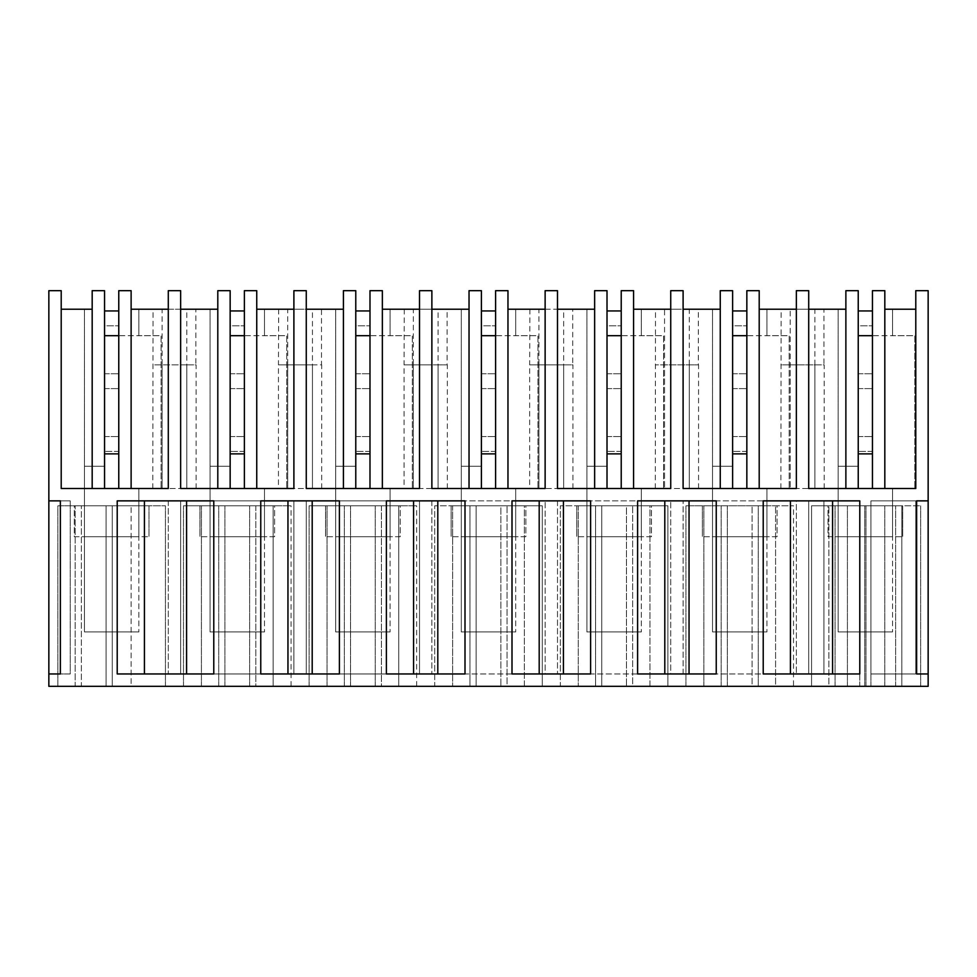<?xml version="1.0" encoding="UTF-8"?>
<svg xmlns="http://www.w3.org/2000/svg" width="977" height="977" viewBox="0 0 977 977"><rect width="100%" height="100%" fill="white"/><g stroke="black" fill="none" stroke-linecap="round" stroke-linejoin="round"><path stroke-width="0.73" stroke-dasharray="4.88 3.66" d="M915.791 309.233L884.82 309.233L884.82 290.682L872.449 290.682L884.82 290.682L884.82 488.5L915.791 488.5L884.82 488.5L915.791 488.5L915.791 290.682L928.15 290.682L928.15 686.318L48.85 686.318L48.85 673.959L70.234 673.959L70.234 500.859L70.234 673.959L48.85 673.959L60.366 673.959L60.366 500.859L48.85 500.859L48.85 290.682L61.209 290.682L61.209 488.5L92.18 488.5L61.209 488.5L61.209 309.233L61.209 488.5L168.288 488.5L152.827 488.5L153.047 309.233L131.126 309.233L131.126 488.5L131.126 290.682L118.767 290.682L118.767 488.5L118.767 453.878L104.551 453.878L104.551 488.5L104.551 290.682L92.18 290.682L92.18 488.5L92.18 309.233L61.209 309.233M48.85 500.859L70.234 500.859L48.85 500.859L48.85 673.959M884.82 309.233L884.82 488.5L872.449 488.5L872.449 290.682L884.82 290.682L884.82 309.233L892.538 309.233L884.82 309.233L884.82 488.5L168.288 488.5L168.288 309.233L153.047 309.233M808.712 673.959L823.929 673.959L823.929 500.859L823.929 673.959L808.712 673.959L808.712 500.859L823.929 500.859L808.712 500.859L808.712 673.959M545.129 673.959L431.871 673.959L545.129 673.959L545.129 500.859L431.871 500.859L431.871 673.959L431.871 500.859L545.129 500.859L545.129 673.959M419.512 500.859L419.512 673.959L306.265 673.959L419.512 673.959L419.512 500.859L306.265 500.859L306.265 673.959L306.265 500.859L419.512 500.859M670.735 673.959L557.488 673.959L670.735 673.959L670.735 500.859L557.488 500.859L557.488 673.959L557.488 500.859L670.735 500.859L670.735 673.959M796.353 500.859L683.106 500.859L683.106 673.959L796.353 673.959L683.106 673.959L683.106 500.859L796.353 500.859L796.353 673.959L796.353 500.859M168.288 500.859L168.288 673.959L117.216 673.959L168.288 673.959L168.288 500.859L117.216 500.859L117.216 673.959L117.216 500.859L168.288 500.859M180.647 500.859L180.647 673.959L293.894 673.959L180.647 673.959L180.647 500.859L293.894 500.859L293.894 673.959L293.894 500.859L180.647 500.859M870.91 673.959L915.791 673.959L915.791 500.859L915.791 673.959L870.91 673.959L870.91 500.859L915.791 500.859L870.91 500.859L870.91 673.959M131.126 686.318L106.09 686.318L112.27 686.318L106.09 686.318L106.09 505.805L165.443 505.805L106.09 505.805L106.09 686.318L106.09 505.805L106.09 686.318L165.443 686.318L131.126 686.318L131.126 505.805L131.126 686.318M75.18 686.318L112.27 686.318L112.27 505.805L112.27 686.318L112.27 505.805L75.18 505.805L112.27 505.805L112.27 686.318L75.18 686.318L81.372 686.318L75.18 686.318L75.18 505.805L75.18 686.318M81.372 686.318L57.875 686.318L57.875 505.805L81.372 505.805L57.875 505.805L57.875 686.318L81.372 686.318L81.372 505.805L81.372 686.318M500.859 686.318L507.051 686.318L507.051 505.805L500.859 505.805L500.859 686.318L500.859 505.805L524.356 505.805L524.356 686.318L500.859 686.318M542.284 686.318L524.356 686.318L524.356 505.805L542.284 505.805L542.284 686.318L542.284 505.805L542.284 686.318L434.716 686.318L434.716 505.805L542.284 505.805M452.644 686.318L434.716 686.318L434.716 505.805L452.644 505.805L452.644 686.318L452.644 505.805L476.141 505.805L476.141 686.318L452.644 686.318M469.949 686.318L476.141 686.318L476.141 505.805L469.949 505.805L507.051 505.805L507.051 686.318L469.949 686.318L469.949 505.805L469.949 686.318M626.477 686.318L632.656 686.318L632.656 505.805L626.477 505.805L626.477 686.318L626.477 505.805L649.974 505.805L649.974 686.318L626.477 686.318M667.902 686.318L649.974 686.318L649.974 505.805L667.902 505.805L667.902 686.318L667.902 505.805L667.902 686.318L560.334 686.318L560.334 505.805L667.902 505.805M578.262 686.318L560.334 686.318L560.334 505.805L578.262 505.805L578.262 686.318L578.262 505.805L601.747 505.805L601.747 686.318L578.262 686.318M595.567 686.318L601.747 686.318L601.747 505.805L595.567 505.805L632.656 505.805L632.656 686.318L595.567 686.318L595.567 505.805L595.567 686.318M273.12 686.318L249.636 686.318L255.815 686.318L255.815 505.805L183.493 505.805L291.048 505.805L249.636 505.805L255.815 505.805L255.815 686.318L183.493 686.318L291.048 686.318L273.12 686.318L273.12 505.805L273.12 686.318M398.738 686.318L375.253 686.318L381.433 686.318L381.433 505.805L309.098 505.805L416.666 505.805L375.253 505.805L381.433 505.805L381.433 686.318L309.098 686.318L416.666 686.318L398.738 686.318L398.738 505.805L398.738 686.318M793.507 686.318L685.952 686.318L758.274 686.318L758.274 505.805L685.952 505.805L793.507 505.805L752.095 505.805L758.274 505.805L758.274 686.318L752.095 686.318L752.095 505.805L752.095 686.318L775.579 686.318L775.579 505.805L775.579 686.318L793.507 686.318L793.507 505.805M895.628 686.318L811.557 686.318L811.557 505.805L920.664 505.805L895.628 505.805L901.82 505.805L901.82 686.318L901.82 505.805L811.557 505.805L811.557 686.318L835.054 686.318L828.875 686.318L828.875 505.805L828.875 686.318L865.964 686.318L859.784 686.318L859.784 505.805L859.784 686.318L920.664 686.318L895.628 686.318L895.628 505.805L895.628 686.318M884.82 488.5L152.827 488.5M144.425 673.959L144.425 500.859L117.216 500.859L117.216 673.959L186.583 673.959L186.583 500.859L213.78 500.859L213.78 673.959L186.583 673.959M165.443 686.318L165.443 505.805L165.443 686.318M249.636 686.318L249.636 505.805L249.636 686.318M291.048 686.318L291.048 505.805M183.493 686.318L183.493 505.805L183.493 686.318M201.421 686.318L201.421 505.805L201.421 686.318M224.905 686.318L224.905 505.805L224.905 686.318M218.726 686.318L218.726 505.805L218.726 686.318M375.253 686.318L375.253 505.805L375.253 686.318M416.666 686.318L416.666 505.805M309.098 686.318L309.098 505.805L309.098 686.318M327.026 686.318L327.026 505.805L327.026 686.318M350.523 686.318L350.523 505.805L350.523 686.318M344.344 686.318L344.344 505.805L344.344 686.318M721.185 686.318L721.185 505.805L721.185 686.318M685.952 686.318L685.952 505.805L685.952 686.318M703.88 686.318L703.88 505.805L703.88 686.318M727.364 686.318L727.364 505.805L727.364 686.318M920.664 686.318L920.664 505.805L920.664 686.318M884.808 686.318L884.808 505.805L884.808 686.318M865.964 686.318L865.964 505.805L865.964 686.318M835.054 686.318L835.054 505.805L835.054 686.318M847.413 686.318L847.413 505.805L847.413 686.318M870.91 686.318L870.91 505.805L870.91 686.318M864.73 686.318L864.73 505.805L864.73 686.318M824.173 488.5L824.173 364.861L814.903 364.861L814.903 488.5L814.903 364.861L790.173 364.861L790.173 488.5L790.173 309.233L802.532 309.233L796.353 309.233L796.353 290.682L808.712 290.682L808.712 488.5L872.449 488.5L872.449 453.878L858.233 453.878L858.233 488.5L858.233 290.682L845.874 290.682L845.874 488.5L845.874 309.233L823.953 309.233L823.953 364.861L808.712 364.861L808.712 309.233L802.532 309.233L814.903 309.233L796.353 309.233L796.353 488.5L683.106 488.5L683.106 309.233L670.735 309.233L670.735 488.5L557.488 488.5L557.488 309.233L545.129 309.233L545.129 488.5L431.871 488.5L431.871 309.233L419.512 309.233L419.512 488.5L306.265 488.5L306.265 309.233L293.894 309.233L293.894 488.5L180.647 488.5L180.647 309.233L174.468 309.233L186.827 309.233L168.288 309.233L168.288 364.861L168.288 290.682L180.647 290.682L180.647 309.233L168.288 309.233M670.735 309.233L670.735 364.861L670.735 290.682L683.106 290.682L683.106 309.233L633.584 309.233L633.584 488.5L633.584 290.682L621.225 290.682L621.225 488.5L621.225 453.878L607.01 453.878L607.01 488.5L607.01 290.682L594.639 290.682L594.639 488.5L594.639 309.233L572.717 309.233L572.717 364.861L557.488 364.861L557.488 309.233L507.967 309.233L507.967 488.5L507.967 290.682L495.608 290.682L495.608 488.5L495.608 453.878L481.392 453.878L481.392 488.5L481.392 290.682L469.033 290.682L469.033 488.5L469.033 309.233L447.112 309.233L447.112 364.861L431.871 364.861L431.871 309.233L382.361 309.233L382.361 488.5L382.361 290.682L369.99 290.682L369.99 488.5L369.99 453.878L355.775 453.878L355.775 488.5L355.775 290.682L343.415 290.682L343.415 488.5L343.415 309.233L321.494 309.233L321.494 364.861L306.265 364.861L306.265 309.233L256.743 309.233L256.743 488.5L256.743 290.682L244.384 290.682L244.384 488.5L244.384 453.878L230.157 453.878L230.157 488.5L230.157 290.682L217.798 290.682L217.798 488.5L217.798 309.233L195.876 309.233L195.876 364.861L180.647 364.861L180.647 309.233L180.647 364.861L152.827 364.861M545.129 309.233L545.129 364.861L545.129 290.682L557.488 290.682L557.488 364.861L529.668 364.861L529.668 488.5M419.512 309.233L419.512 364.861L419.512 290.682L431.871 290.682L431.871 364.861L404.051 364.861L404.051 488.5M293.894 309.233L293.894 364.861L293.894 290.682L306.265 290.682L306.265 364.861L278.445 364.861L278.445 488.5M928.15 500.859L916.634 500.859L916.634 673.959L928.15 673.959M144.425 500.859L186.583 500.859M832.575 673.959L763.22 673.959L763.22 500.859L859.784 500.859L859.784 673.959L832.575 673.959L832.575 500.859M465.003 673.959L437.806 673.959L437.806 500.859L465.003 500.859L465.003 673.959M413.576 673.959L413.576 500.859L386.379 500.859L386.379 673.959L437.806 673.959M413.576 500.859L437.806 500.859M339.398 673.959L312.2 673.959L312.2 500.859L339.398 500.859L339.398 673.959M287.959 673.959L287.959 500.859L260.761 500.859L260.761 673.959L312.2 673.959M287.959 500.859L312.2 500.859M716.239 673.959L689.041 673.959L689.041 500.859L716.239 500.859L716.239 673.959M664.8 673.959L664.8 500.859L637.602 500.859L637.602 673.959L689.041 673.959M664.8 500.859L689.041 500.859M563.424 673.959L590.621 673.959L590.621 500.859L511.997 500.859L511.997 673.959L563.424 673.959L563.424 500.859M814.903 364.861L814.903 309.233M845.874 309.233L838.144 309.233L845.874 309.233L845.874 290.682L858.233 290.682L845.874 290.682L845.874 488.5M872.449 488.5L872.449 290.682L872.449 453.878L858.233 453.878L858.233 290.682L858.233 488.5M92.18 309.233L84.462 309.233L92.18 309.233L92.18 290.682L104.551 290.682L92.18 290.682L92.18 488.5M118.767 488.5L118.767 290.682L131.126 290.682L118.767 290.682L118.767 453.878L104.551 453.878L104.551 290.682L104.551 488.5M131.126 309.233L138.856 309.233L131.126 309.233L131.126 290.682L131.126 488.5M162.097 364.861L162.097 488.5L162.097 309.233L174.468 309.233L162.097 309.233M196.096 488.5L196.096 364.861L186.827 364.861L186.827 488.5L186.827 309.233M217.798 309.233L210.067 309.233L217.798 309.233L217.798 290.682L230.157 290.682L217.798 290.682L217.798 488.5M244.384 488.5L244.384 290.682L256.743 290.682L244.384 290.682L244.384 453.878L230.157 453.878L230.157 290.682L230.157 488.5M256.743 309.233L264.474 309.233L256.743 309.233L256.743 290.682L256.743 488.5M278.665 309.233L278.445 364.861M287.714 364.861L287.714 488.5L287.714 309.233L300.073 309.233L287.714 309.233M321.714 488.5L321.714 364.861L312.445 364.861L312.445 488.5L312.445 309.233M343.415 309.233L335.685 309.233L343.415 309.233L343.415 290.682L355.775 290.682L343.415 290.682L343.415 488.5M369.99 488.5L369.99 290.682L382.361 290.682L369.99 290.682L369.99 453.878L355.775 453.878L355.775 290.682L355.775 488.5M382.361 309.233L390.092 309.233L382.361 309.233L382.361 290.682L382.361 488.5M404.283 309.233L404.051 364.861M413.332 364.861L413.332 488.5L413.332 309.233L425.691 309.233L413.332 309.233M447.332 488.5L447.332 364.861L438.062 364.861L438.062 488.5L438.062 309.233M469.033 309.233L461.303 309.233L469.033 309.233L469.033 290.682L481.392 290.682L469.033 290.682L469.033 488.5M495.608 488.5L495.608 290.682L507.967 290.682L495.608 290.682L495.608 453.878L481.392 453.878L481.392 290.682L481.392 488.5M507.967 309.233L515.697 309.233L507.967 309.233L507.967 290.682L507.967 488.5M529.888 309.233L529.668 364.861M538.938 364.861L538.938 488.5L538.938 309.233L551.309 309.233L538.938 309.233M572.949 488.5L572.949 364.861L563.668 364.861L563.668 488.5L563.668 309.233M594.639 309.233L586.908 309.233L594.639 309.233L594.639 290.682L607.01 290.682L594.639 290.682L594.639 488.5M621.225 488.5L621.225 290.682L633.584 290.682L621.225 290.682L621.225 453.878L607.01 453.878L607.01 290.682L607.01 488.5M633.584 309.233L641.315 309.233L633.584 309.233L633.584 290.682L633.584 488.5M655.286 488.5L655.506 309.233M698.555 488.5L698.555 364.861L689.286 364.861L689.286 488.5L689.286 364.861L664.555 364.861L664.555 488.5L664.555 364.861L655.286 364.861M689.286 364.861L689.286 309.233M664.555 309.233L676.927 309.233L664.555 309.233L664.555 364.861M796.353 309.233L796.353 364.861L796.353 309.233L759.202 309.233L759.202 290.682L759.202 488.5L759.202 290.682L746.843 290.682L759.202 290.682L746.843 290.682L746.843 453.878L732.616 453.878L732.616 290.682L732.616 488.5L732.616 290.682L720.257 290.682L732.616 290.682L720.257 290.682L720.257 488.5L720.257 290.682L720.257 309.233L698.335 309.233L698.335 364.861L683.106 364.861L683.106 309.233L683.106 364.861L655.506 364.861M746.843 453.878L732.616 453.878L746.843 453.878L746.843 488.5L746.843 290.682L746.843 488.5M780.904 488.5L781.124 309.233M790.173 364.861L780.904 364.861M74.301 505.805L149.005 505.805L74.301 505.805L74.301 536.715L149.005 536.715L74.301 536.715L74.301 505.805M525.858 505.805L451.142 505.805L525.858 505.805L525.858 536.715L451.142 536.715L525.858 536.715L525.858 505.805M651.464 505.805L576.76 505.805L651.464 505.805L651.464 536.715L576.76 536.715L651.464 536.715L651.464 505.805M274.622 505.805L199.919 505.805L274.622 505.805L274.622 536.715L199.919 536.715L274.622 536.715L274.622 505.805M400.24 505.805L325.536 505.805L400.24 505.805L400.24 536.715L325.536 536.715L400.24 536.715L400.24 505.805M777.081 505.805L702.378 505.805L777.081 505.805L777.081 536.715L702.378 536.715L777.081 536.715L777.081 505.805M827.995 505.805L902.699 505.805L827.995 505.805L827.995 536.715L902.699 536.715L827.995 536.715L827.995 505.805M823.953 309.233L790.173 309.233M759.202 309.233L766.933 309.233L759.202 309.233L759.202 488.5M732.616 453.878L732.616 488.5M720.257 309.233L712.526 309.233L720.257 309.233L720.257 488.5M698.335 309.233L683.106 309.233M572.717 309.233L557.488 309.233M447.112 309.233L431.871 309.233M321.494 309.233L306.265 309.233M195.876 309.233L180.647 309.233M790.417 673.959L790.417 500.859M539.194 673.959L539.194 500.859M808.712 309.233L808.712 364.861L781.124 364.861M838.144 309.233L838.144 536.715L892.538 536.715L838.144 536.715L838.144 309.233M892.538 488.5L892.538 536.715L892.538 488.5L914.802 488.5L914.802 335.685L892.538 335.685L914.802 335.685L914.802 488.5L914.802 335.685L872.449 335.685L872.449 451.411L858.233 451.411L872.449 451.411L872.449 310.955L872.449 335.685L914.802 335.685L914.802 488.5L892.538 488.5L914.802 488.5L892.538 488.5L892.538 631.924L892.538 488.5M892.538 309.233L892.538 335.685L892.538 309.233M84.462 309.233L84.462 536.715L138.856 536.715L84.462 536.715L84.462 309.233M138.856 488.5L138.856 536.715L138.856 488.5L161.107 488.5L161.107 335.685L138.856 335.685L161.107 335.685L161.107 488.5L161.107 335.685L118.767 335.685L118.767 451.411L104.551 451.411L118.767 451.411L118.767 310.955L118.767 335.685L161.107 335.685L161.107 488.5L138.856 488.5L161.107 488.5L138.856 488.5L138.856 631.924L138.856 488.5M138.856 309.233L138.856 335.685L138.856 309.233M186.827 364.861L153.047 364.861M210.067 309.233L210.067 536.715L264.474 536.715L210.067 536.715L210.067 309.233M264.474 488.5L264.474 536.715L264.474 488.5L286.725 488.5L286.725 335.685L264.474 335.685L286.725 335.685L286.725 488.5L286.725 335.685L244.384 335.685L244.384 451.411L230.157 451.411L244.384 451.411L244.384 310.955L244.384 335.685L286.725 335.685L286.725 488.5L264.474 488.5L286.725 488.5L264.474 488.5L264.474 631.924L264.474 488.5M264.474 309.233L264.474 335.685L264.474 309.233M312.445 364.861L278.665 364.861M335.685 309.233L335.685 536.715L390.092 536.715L335.685 536.715L335.685 309.233M390.092 488.5L390.092 536.715L390.092 488.5L412.343 488.5L412.343 335.685L390.092 335.685L412.343 335.685L412.343 488.5L412.343 335.685L369.99 335.685L369.99 451.411L355.775 451.411L369.99 451.411L369.99 310.955L369.99 335.685L412.343 335.685L412.343 488.5L390.092 488.5L412.343 488.5L390.092 488.5L390.092 631.924L390.092 488.5M390.092 309.233L390.092 335.685L390.092 309.233M438.062 364.861L404.283 364.861M461.303 309.233L461.303 536.715L515.697 536.715L461.303 536.715L461.303 309.233M515.697 488.5L515.697 536.715L515.697 488.5L537.948 488.5L537.948 335.685L515.697 335.685L537.948 335.685L537.948 488.5L537.948 335.685L495.608 335.685L495.608 451.411L481.392 451.411L495.608 451.411L495.608 310.955L495.608 335.685L537.948 335.685L537.948 488.5L515.697 488.5L537.948 488.5L515.697 488.5L515.697 631.924L515.697 488.5M515.697 309.233L515.697 335.685L515.697 309.233M563.668 364.861L529.888 364.861M586.908 309.233L586.908 536.715L641.315 536.715L586.908 536.715L586.908 309.233M641.315 488.5L641.315 536.715L641.315 488.5L663.566 488.5L663.566 335.685L641.315 335.685L663.566 335.685L663.566 488.5L663.566 335.685L621.225 335.685L621.225 451.411L607.01 451.411L621.225 451.411L621.225 310.955L621.225 335.685L663.566 335.685L663.566 488.5L641.315 488.5L663.566 488.5L641.315 488.5L641.315 631.924L641.315 488.5M641.315 309.233L641.315 335.685L641.315 309.233M712.526 309.233L712.526 536.715L766.933 536.715L712.526 536.715L712.526 309.233M766.933 488.5L766.933 536.715L766.933 488.5L789.184 488.5L789.184 335.685L766.933 335.685L789.184 335.685L789.184 488.5L789.184 335.685L746.843 335.685L746.843 451.411L732.616 451.411L746.843 451.411L746.843 310.955L746.843 335.685L789.184 335.685L789.184 488.5L766.933 488.5L789.184 488.5L766.933 488.5L766.933 631.924L766.933 488.5M766.933 309.233L766.933 335.685L766.933 309.233M872.449 453.878L858.233 453.878M118.767 453.878L104.551 453.878M149.005 505.805L149.005 536.715L149.005 505.805M451.142 505.805L451.142 536.715L451.142 505.805M576.76 505.805L576.76 536.715L576.76 505.805M199.919 505.805L199.919 536.715L199.919 505.805M325.536 505.805L325.536 536.715L325.536 505.805M702.378 505.805L702.378 536.715L702.378 505.805M902.699 505.805L902.699 536.715L902.699 505.805M621.225 453.878L607.01 453.878M495.608 453.878L481.392 453.878M369.99 453.878L355.775 453.878M244.384 453.878L230.157 453.878M118.767 335.685L104.551 335.685L104.551 310.955L118.767 310.955M104.551 310.955L104.551 325.793L118.767 325.793L104.551 325.793L104.551 466.249L84.462 466.249L84.462 631.924L138.856 631.924L84.462 631.924L84.462 466.249L104.551 466.249L104.551 335.685M104.551 436.572L118.767 436.572L104.551 436.572M104.551 388.602L118.767 388.602L104.551 388.602M104.551 373.764L118.767 373.764L104.551 373.764M244.384 335.685L230.157 335.685L230.157 310.955L244.384 310.955M230.157 310.955L230.157 325.793L244.384 325.793L230.157 325.793L230.157 466.249L210.067 466.249L210.067 631.924L264.474 631.924L210.067 631.924L210.067 466.249L230.157 466.249L230.157 335.685M230.157 436.572L244.384 436.572L230.157 436.572M230.157 388.602L244.384 388.602L230.157 388.602M230.157 373.764L244.384 373.764L230.157 373.764M369.99 335.685L355.775 335.685L355.775 310.955L369.99 310.955M355.775 310.955L355.775 325.793L369.99 325.793L355.775 325.793L355.775 466.249L335.685 466.249L335.685 631.924L390.092 631.924L335.685 631.924L335.685 466.249L355.775 466.249L355.775 335.685M355.775 436.572L369.99 436.572L355.775 436.572M355.775 388.602L369.99 388.602L355.775 388.602M355.775 373.764L369.99 373.764L355.775 373.764M495.608 335.685L481.392 335.685L481.392 310.955L495.608 310.955M481.392 310.955L481.392 325.793L495.608 325.793L481.392 325.793L481.392 466.249L461.303 466.249L461.303 631.924L515.697 631.924L461.303 631.924L461.303 466.249L481.392 466.249L481.392 335.685M481.392 436.572L495.608 436.572L481.392 436.572M481.392 388.602L495.608 388.602L481.392 388.602M481.392 373.764L495.608 373.764L481.392 373.764M621.225 335.685L607.01 335.685L607.01 310.955L621.225 310.955M607.01 310.955L607.01 325.793L621.225 325.793L607.01 325.793L607.01 466.249L586.908 466.249L586.908 631.924L641.315 631.924L586.908 631.924L586.908 466.249L607.01 466.249L607.01 335.685M607.01 436.572L621.225 436.572L607.01 436.572M607.01 388.602L621.225 388.602L607.01 388.602M607.01 373.764L621.225 373.764L607.01 373.764M746.843 335.685L732.616 335.685L732.616 310.955L746.843 310.955M732.616 310.955L732.616 325.793L746.843 325.793L732.616 325.793L732.616 466.249L712.526 466.249L712.526 631.924L766.933 631.924L712.526 631.924L712.526 466.249L732.616 466.249L732.616 335.685M732.616 436.572L746.843 436.572L732.616 436.572M732.616 388.602L746.843 388.602L732.616 388.602M732.616 373.764L746.843 373.764L732.616 373.764M872.449 335.685L858.233 335.685L858.233 310.955L872.449 310.955M858.233 310.955L858.233 325.793L872.449 325.793L858.233 325.793L858.233 466.249L838.144 466.249L838.144 631.924L892.538 631.924L838.144 631.924L838.144 466.249L858.233 466.249L858.233 335.685M858.233 436.572L872.449 436.572L858.233 436.572M858.233 388.602L872.449 388.602L858.233 388.602M858.233 373.764L872.449 373.764L858.233 373.764"/><path stroke-width="1.47" d="M928.15 673.959L928.15 686.318L48.85 686.318L48.85 290.682L61.209 290.682L61.209 488.5L168.288 488.5L168.288 290.682L180.647 290.682L180.647 488.5L293.894 488.5L293.894 290.682L306.265 290.682L306.265 488.5L419.512 488.5L419.512 290.682L431.871 290.682L431.871 488.5L545.129 488.5L545.129 290.682L557.488 290.682L557.488 488.5L670.735 488.5L670.735 290.682L683.106 290.682L683.106 488.5L796.353 488.5L796.353 290.682L808.712 290.682L808.712 488.5L915.791 488.5L915.791 290.682L928.15 290.682L928.15 500.859L916.634 500.859L916.634 673.959L928.15 673.959L928.15 500.859M48.85 673.959L60.366 673.959L60.366 500.859L48.85 500.859M117.216 673.959L117.216 500.859L213.78 500.859L213.78 673.959L117.216 673.959M859.784 500.859L763.22 500.859L763.22 673.959L859.784 673.959L859.784 500.859M465.003 673.959L386.379 673.959L386.379 500.859L465.003 500.859L465.003 673.959M339.398 673.959L260.761 673.959L260.761 500.859L339.398 500.859L339.398 673.959M676.927 673.959L637.602 673.959L637.602 500.859L716.239 500.859L716.239 673.959L676.927 673.959M590.621 673.959L590.621 500.859L511.997 500.859L511.997 673.959L590.621 673.959M915.791 309.233L884.82 309.233M92.18 309.233L61.209 309.233M845.874 309.233L808.712 309.233M759.202 309.233L796.353 309.233M746.843 488.5L746.843 290.682L759.202 290.682L759.202 488.5M746.843 453.878L732.616 453.878M720.257 488.5L720.257 290.682L732.616 290.682L732.616 488.5M720.257 309.233L683.106 309.233M633.584 309.233L670.735 309.233M621.225 488.5L621.225 290.682L633.584 290.682L633.584 488.5M621.225 453.878L607.01 453.878M594.639 488.5L594.639 290.682L607.01 290.682L607.01 488.5M594.639 309.233L557.488 309.233M507.967 309.233L545.129 309.233M495.608 488.5L495.608 290.682L507.967 290.682L507.967 488.5M495.608 453.878L481.392 453.878M469.033 488.5L469.033 290.682L481.392 290.682L481.392 488.5M469.033 309.233L431.871 309.233M382.361 309.233L419.512 309.233M369.99 488.5L369.99 290.682L382.361 290.682L382.361 488.5M369.99 453.878L355.775 453.878M343.415 488.5L343.415 290.682L355.775 290.682L355.775 488.5M343.415 309.233L306.265 309.233M256.743 309.233L293.894 309.233M244.384 488.5L244.384 290.682L256.743 290.682L256.743 488.5M244.384 453.878L230.157 453.878M217.798 488.5L217.798 290.682L230.157 290.682L230.157 488.5M217.798 309.233L180.647 309.233M131.126 309.233L168.288 309.233M118.767 488.5L118.767 290.682L131.126 290.682L131.126 488.5M118.767 453.878L104.551 453.878M92.18 488.5L92.18 290.682L104.551 290.682L104.551 488.5M872.449 488.5L872.449 290.682L884.82 290.682L884.82 488.5M872.449 453.878L858.233 453.878M845.874 488.5L845.874 290.682L858.233 290.682L858.233 488.5M144.425 673.959L144.425 500.859M186.583 673.959L186.583 500.859M832.575 673.959L832.575 500.859M790.417 673.959L790.417 500.859M437.806 673.959L437.806 500.859M413.576 673.959L413.576 500.859M312.2 673.959L312.2 500.859M287.959 673.959L287.959 500.859M689.041 673.959L689.041 500.859M664.8 673.959L664.8 500.859M563.424 673.959L563.424 500.859M539.194 673.959L539.194 500.859M104.551 310.955L118.767 310.955M104.551 335.685L118.767 335.685M230.157 310.955L244.384 310.955M230.157 335.685L244.384 335.685M355.775 310.955L369.99 310.955M355.775 335.685L369.99 335.685M481.392 310.955L495.608 310.955M481.392 335.685L495.608 335.685M607.01 310.955L621.225 310.955M607.01 335.685L621.225 335.685M732.616 310.955L746.843 310.955M732.616 335.685L746.843 335.685M858.233 310.955L872.449 310.955M858.233 335.685L872.449 335.685"/></g></svg>
